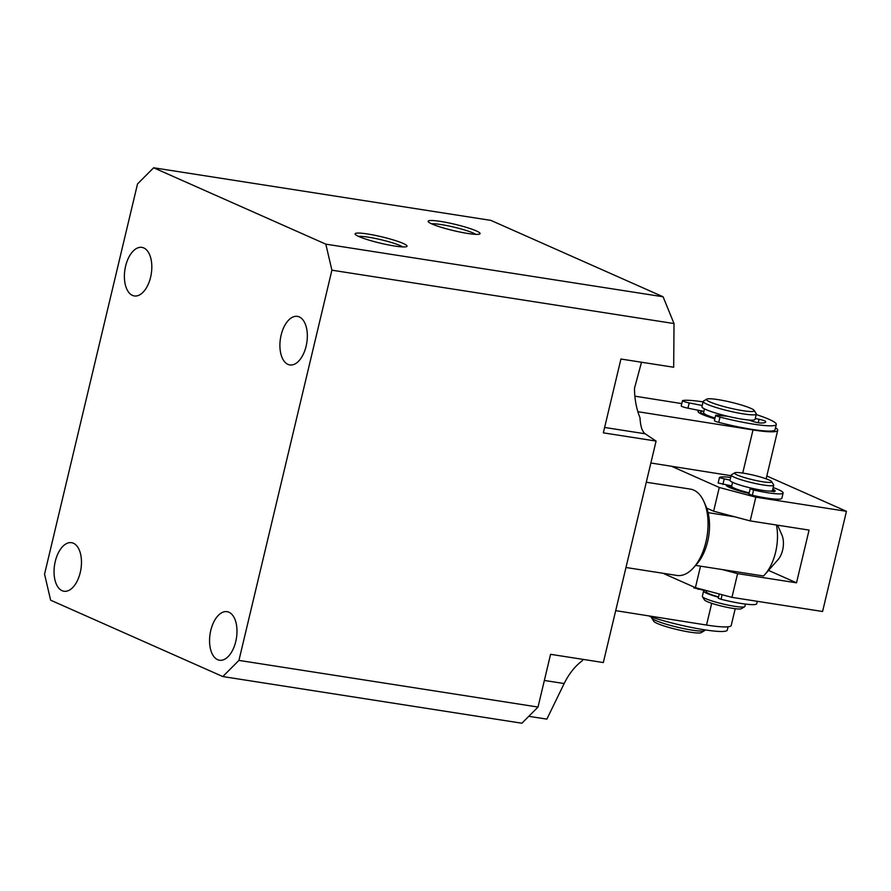 <?xml version="1.0" encoding="UTF-8"?>
<svg xmlns="http://www.w3.org/2000/svg" width="891" height="891" viewBox="0 0 891 891"><rect width="100%" height="100%" fill="white"/><g stroke="black" fill="none" stroke-linecap="round" stroke-linejoin="round"><path stroke-width="1.34" d="M656.088 441.078L603.33 662.548L550.582 654.317L538.019 707.053L238.944 660.398L331.909 270.185L674.019 323.556L673.685 367.248L620.927 359.028L603.341 432.848L656.088 441.078L645.151 433.783C642.188 431.612 640.473 426.288 639.994 417.812C636.341 408.624 634.515 398.767 634.503 388.242L641.509 362.236M150.601 277.212A24.58 13.343 98.9 0 1 134.318 295.946A24.58 13.343 98.9 0 1 125.609 266.119A24.58 13.343 98.9 0 1 141.892 247.386A24.58 13.343 98.9 0 1 150.601 277.212M235.77 641.498A24.58 13.343 98.9 0 1 219.487 660.231A24.58 13.343 98.9 0 1 210.777 630.416A24.58 13.343 98.9 0 1 227.06 611.672A24.58 13.343 98.9 0 1 235.77 641.498M80.257 572.512A24.58 13.343 98.9 0 1 63.974 591.245A24.58 13.343 98.9 0 1 55.264 561.419A24.58 13.343 98.9 0 1 71.547 542.686A24.58 13.343 98.9 0 1 80.257 572.512M306.114 346.198A24.58 13.343 98.9 0 1 289.831 364.931A24.58 13.343 98.9 0 1 281.122 335.116A24.58 13.343 98.9 0 1 297.405 316.372A24.58 13.343 98.9 0 1 306.114 346.198M440.533 221.414A26.697 3.241 13.4 0 0 428.237 221.681A26.697 3.241 13.4 0 0 467.686 233.453A26.697 3.241 13.4 0 0 479.792 233.954A26.697 3.241 13.4 0 0 468.477 228.029A26.697 3.241 13.4 0 0 440.533 221.414M475.816 234.355A24.024 2.918 13.4 0 0 441.268 224.588A24.024 2.918 13.4 0 0 431.612 223.819M367.504 233.977A26.697 3.241 13.4 0 0 355.208 234.244A26.697 3.241 13.4 0 0 394.657 246.027A26.697 3.241 13.4 0 0 406.764 246.529A26.697 3.241 13.4 0 0 395.459 240.603A26.697 3.241 13.4 0 0 367.504 233.977M402.788 246.918A24.024 2.918 13.4 0 0 368.25 237.162A24.024 2.918 13.4 0 0 358.583 236.393M674.019 323.556L663.082 296.77L490.896 220.389L153.642 167.775L137.515 183.947L44.55 574.16L50.631 600.189L222.806 676.559L238.944 660.398M331.909 270.185L325.816 244.156L663.082 296.77M325.816 244.156L153.642 167.775M538.019 707.053L521.881 723.225L222.806 676.559M544.356 680.457L564.159 683.542C568.981 673.819 574.962 666.268 582.079 660.91L583.148 659.407M528.786 716.308L546.862 719.126L564.159 683.542M625.972 567.5L676.926 575.441A43.692 23.723 -81.1 0 0 693.677 567.578A43.692 23.723 -81.1 0 0 703.957 501.711A43.692 23.723 -81.1 0 0 693.71 490.095A43.692 23.723 -81.1 0 0 690.402 489.114L646.287 482.231M695.604 565.395L763.487 575.987A38.224 20.749 -81.1 0 0 764.923 574.472L778.043 559.648A16.383 8.899 -81.1 0 0 782.621 550.115A16.383 8.899 -81.1 0 0 781.897 534.956L777.598 525.178M764.923 574.472A38.224 20.749 -81.1 0 0 775.604 552.208A38.224 20.749 -81.1 0 0 776.44 524.999M693.677 567.578L696.951 563.869A38.224 20.749 -81.1 0 0 708.078 512.648A38.224 20.749 -81.1 0 0 705.95 506.233L703.957 501.711M734.808 516.825L708.078 512.648M765.536 478.623A51.878 6.293 13.4 0 0 766.394 477.81L777.698 430.353A51.878 6.293 -166.6 0 1 753.006 429.93L637.833 411.687M775.515 427.758A51.878 6.293 -166.6 0 1 777.698 430.353M699.958 410.584A30.038 3.642 13.4 0 0 698.132 411.854A30.038 3.642 13.4 0 0 702.097 414.348A30.038 3.642 13.4 0 0 714.827 418.803M634.849 396.161L681.782 403.601M731.088 475.705L650.875 462.997M615.692 610.647L706.518 625.048A51.878 6.293 13.4 0 0 731.221 625.46L735.209 608.709M749.041 493.503A24.58 2.985 -166.6 0 1 729.584 487.488A24.58 2.985 -166.6 0 1 726.165 485.372A24.58 2.985 -166.6 0 1 726.065 484.982M662.949 573.258L695.414 587.659L731.957 597.36L822.582 611.493L846.45 511.311L755.824 497.167L750.166 520.901L809.073 530.089L796.509 582.814L737.603 573.626L731.957 597.36M695.414 587.659L700.526 566.164M722.245 569.561L737.603 573.626M706.719 508.137L713.624 511.2L719.282 487.477L671.469 466.26M766.828 475.983L846.45 511.311M768.532 570.407L796.509 582.814M719.282 487.477L755.824 497.167M750.166 520.901L713.624 511.2M749.119 493.191A21.841 2.651 -166.6 0 1 728.727 485.606A21.841 2.651 -166.6 0 1 728.827 485.428M706.518 590.61L706.262 591.702A19.112 2.317 13.4 0 0 718.547 596.892M749.197 492.834A18.845 2.283 -166.6 0 1 732.369 487.188A18.845 2.283 -166.6 0 1 731.645 486.297L732.591 482.332M704.503 590.566A21.841 2.651 13.4 0 0 703.6 591.067A21.841 2.651 13.4 0 0 718.469 597.226M703.6 591.067L702.342 596.335A21.841 2.651 13.4 0 0 702.431 596.692A21.841 2.651 13.4 0 0 729.506 605.401A21.841 2.651 13.4 0 0 744.609 606.738A21.841 2.651 13.4 0 0 744.843 606.459L745.411 604.076M771.639 481.608L773.655 484.827A21.841 2.651 -166.6 0 1 773.733 485.183A21.841 2.651 -166.6 0 1 755.167 483.445A21.841 2.651 -166.6 0 1 732.068 476.084A21.841 2.651 -166.6 0 1 731.244 475.059A21.841 2.651 -166.6 0 1 731.478 474.78L734.73 472.809A19.112 2.317 -166.6 0 1 751.904 474.814A19.112 2.317 -166.6 0 1 770.982 481.006A19.112 2.317 -166.6 0 1 771.639 481.608A19.112 2.317 -166.6 0 1 756.593 480.639A19.112 2.317 -166.6 0 1 735.253 473.956A19.112 2.317 -166.6 0 1 734.73 472.809M731.244 475.059L729.985 480.327A21.841 2.651 13.4 0 0 730.809 481.363A21.841 2.651 13.4 0 0 753.92 488.725A21.841 2.651 13.4 0 0 772.486 490.451L773.733 485.183M702.431 596.692L704.447 599.921A19.112 2.317 13.4 0 0 728.136 607.539A19.112 2.317 13.4 0 0 741.357 608.709L744.609 606.738M714.916 418.458A27.309 3.319 -166.6 0 1 710.372 417.01A27.309 3.319 -166.6 0 1 700.671 411.998A27.309 3.319 -166.6 0 1 703.244 411.23M651.778 617.207L651.677 617.652A27.309 3.319 13.4 0 0 651.778 618.098A27.309 3.319 13.4 0 0 661.378 622.664A27.309 3.319 13.4 0 0 687.752 629.391A27.309 3.319 13.4 0 0 704.503 630.661A27.309 3.319 13.4 0 0 704.803 630.305L704.904 629.859M754.187 410.439L756.203 413.669A27.309 3.319 -166.6 0 1 756.303 414.103A27.309 3.319 -166.6 0 1 740.755 413.457A27.309 3.319 -166.6 0 1 712.889 406.463A27.309 3.319 -166.6 0 1 703.177 401.451A27.309 3.319 -166.6 0 1 703.478 401.106L706.73 399.135A24.58 2.985 -166.6 0 1 721.81 400.271A24.58 2.985 -166.6 0 1 745.544 406.329A24.58 2.985 -166.6 0 1 754.187 410.439A24.58 2.985 -166.6 0 1 741.602 410.484A24.58 2.985 -166.6 0 1 715.206 403.957A24.58 2.985 -166.6 0 1 706.73 399.135M756.303 414.103L755.045 419.383A27.309 3.319 -166.6 0 1 739.497 418.737A27.309 3.319 -166.6 0 1 711.631 411.731A27.309 3.319 -166.6 0 1 701.93 406.73L703.177 401.451M651.778 618.098L653.794 621.317A24.58 2.985 13.4 0 0 662.436 625.426A24.58 2.985 13.4 0 0 686.17 631.485A24.58 2.985 13.4 0 0 701.25 632.621L704.503 630.661M715.005 418.057A24.302 2.951 -166.6 0 1 703.589 412.689L704.491 408.891M719.237 593.985L718.235 598.217L721.042 599.287A32.767 3.976 13.4 0 0 742.994 603.742A32.767 3.976 13.4 0 0 756.726 603.719L757.305 601.314M693.933 587.882L706.44 590.933M730.03 480.149L719.382 477.71A32.767 3.976 -166.6 0 1 728.526 477.197A32.767 3.976 -166.6 0 1 730.665 477.442M773.165 487.566A32.767 3.976 -166.6 0 1 783.111 492.99A32.767 3.976 -166.6 0 1 773.934 493.581A32.767 3.976 -166.6 0 1 753.586 490.017L750.166 488.791L753.797 488.691M750.166 488.791L748.908 494.071L752.327 495.296A32.767 3.976 13.4 0 0 772.675 498.86A32.767 3.976 13.4 0 0 781.852 498.258L783.111 492.99M772.764 489.259L773.878 489.716A24.58 2.985 -166.6 0 1 775.137 491.086A24.58 2.985 -166.6 0 1 774.034 491.665L770.314 491.064M719.382 477.721L718.135 482.989L731.745 485.907M728.092 626.785L727.301 630.093A49.15 5.97 -166.6 0 1 700.827 629.202A49.15 5.97 -166.6 0 1 651.8 617.207A5.457 0.668 -166.6 0 1 649.595 616.216A5.457 0.668 -166.6 0 1 649.572 616.115A5.457 0.668 -166.6 0 1 649.639 616.037M756.203 414.56A49.15 5.97 -166.6 0 1 776.295 424.439L775.047 429.718A49.15 5.97 -166.6 0 1 718.759 422.367A5.457 0.668 -166.6 0 1 715.172 421.209A5.457 0.668 -166.6 0 1 714.393 420.652L715.64 415.384A5.457 0.668 -166.6 0 1 717.043 415.273L727.758 416.286M776.295 424.439A49.15 5.97 -166.6 0 1 720.017 417.099A5.457 0.668 -166.6 0 1 716.42 415.941A5.457 0.668 -166.6 0 1 715.64 415.384M703.901 411.364L687.952 408.189A5.457 0.668 -166.6 0 1 682.005 406.496A5.457 0.668 -166.6 0 1 681.225 405.94L682.484 400.66A5.457 0.668 -166.6 0 1 682.706 400.538A49.15 5.97 -166.6 0 1 703.077 401.897M702.219 405.505L689.211 402.921A5.457 0.668 -166.6 0 1 683.263 401.228A5.457 0.668 -166.6 0 1 682.484 400.66M758.241 422.735L759.065 419.282L755.256 418.514M759.065 419.282A5.457 0.668 -166.6 0 1 765.603 421.432A38.224 4.644 -166.6 0 1 765.67 421.911A38.224 4.644 -166.6 0 1 760.402 422.991A5.457 0.668 -166.6 0 1 752.394 421.276L748.685 420.006M604.621 427.457L645.151 433.783M753.006 429.93L742.726 473.065M711.709 603.296L706.518 625.048M721.042 599.287L722.122 594.754M698.032 589.33L698.254 588.416M722.891 484.47L724.149 479.202M753.586 490.017L752.327 495.296M773.421 491.665L773.878 489.716M651.8 617.207L652 616.405M765.603 421.432L765.402 422.312M718.759 422.367L720.017 417.099M687.952 408.189L689.211 402.921M728.727 485.606L728.415 486.931M751.781 420.151L751.581 420.998M700.671 411.998L700.315 413.48M693.833 587.949L694.044 587.058M719.382 477.71L718.135 482.989"/></g></svg>
